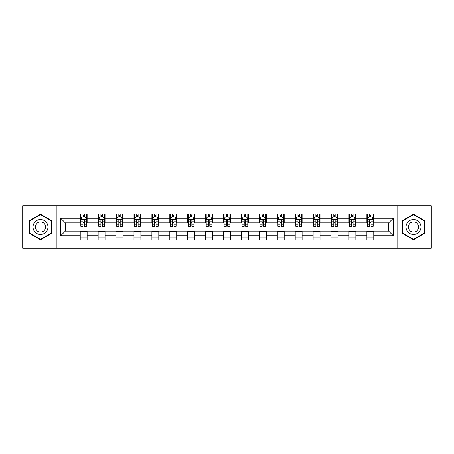 <?xml version="1.0" encoding="UTF-8"?>
<svg xmlns="http://www.w3.org/2000/svg" width="454" height="454" viewBox="0 0 454 454"><rect width="100%" height="100%" fill="white"/><g stroke="black" fill="none" stroke-linecap="round" stroke-linejoin="round"><path stroke-width="0.68" d="M397.08 248.247L431.3 248.247L431.3 205.753L397.08 205.753L397.08 248.247L56.92 248.247L56.92 205.753L22.7 205.753L22.7 248.247L56.92 248.247M397.08 205.753L56.92 205.753M373.767 218.272L373.767 214.078L366.877 214.078L366.877 218.272L355.851 218.272L355.851 214.078L348.961 214.078L348.961 218.272L337.935 218.272L337.935 214.078L331.045 214.078L331.045 218.272L320.019 218.272L320.019 214.078L313.129 214.078L313.129 218.272L302.103 218.272L302.103 214.078L295.214 214.078L295.214 218.272L284.193 218.272L284.193 214.078L277.298 214.078L277.298 218.272L266.277 218.272L266.277 214.078L259.387 214.078L259.387 218.272L248.361 218.272L248.361 214.078L241.471 214.078L241.471 218.272L230.445 218.272L230.445 214.078L223.555 214.078L223.555 218.272L212.529 218.272L212.529 214.078L205.639 214.078L205.639 218.272L194.613 218.272L194.613 214.078L187.723 214.078L187.723 218.272L176.702 218.272L176.702 214.078L169.807 214.078L169.807 218.272L158.787 218.272L158.787 214.078L151.897 214.078L151.897 218.272L140.871 218.272L140.871 214.078L133.981 214.078L133.981 218.272L122.955 218.272L122.955 214.078L116.065 214.078L116.065 218.272L105.039 218.272L105.039 214.078L98.149 214.078L98.149 218.272L87.123 218.272L87.123 214.078L80.233 214.078L80.233 218.272L60.711 218.272L60.711 235.728L65.308 231.131L80.233 231.131L80.233 239.922L87.123 239.922L87.123 231.131L98.149 231.131L98.149 239.922L105.039 239.922L105.039 231.131L116.065 231.131L116.065 239.922L122.955 239.922L122.955 231.131L133.981 231.131L133.981 239.922L140.871 239.922L140.871 231.131L151.897 231.131L151.897 239.922L158.787 239.922L158.787 231.131L169.807 231.131L169.807 239.922L176.702 239.922L176.702 231.131L187.723 231.131L187.723 239.922L194.613 239.922L194.613 231.131L205.639 231.131L205.639 239.922L212.529 239.922L212.529 231.131L223.555 231.131L223.555 239.922L230.445 239.922L230.445 231.131L241.471 231.131L241.471 239.922L248.361 239.922L248.361 231.131L259.387 231.131L259.387 239.922L266.277 239.922L266.277 231.131L277.298 231.131L277.298 239.922L284.193 239.922L284.193 231.131L295.214 231.131L295.214 239.922L302.103 239.922L302.103 231.131L313.129 231.131L313.129 239.922L320.019 239.922L320.019 231.131L331.045 231.131L331.045 239.922L337.935 239.922L337.935 231.131L348.961 231.131L348.961 239.922L355.851 239.922L355.851 231.131L366.877 231.131L366.877 239.922L373.767 239.922L373.767 231.131L388.692 231.131L388.692 222.869L373.767 222.869L373.767 218.272L393.289 218.272L393.289 235.728L373.767 235.728M366.877 235.728L355.851 235.728M348.961 235.728L337.935 235.728M331.045 235.728L320.019 235.728M313.129 235.728L302.103 235.728M295.214 235.728L284.193 235.728M277.298 235.728L266.277 235.728M259.387 235.728L248.361 235.728M241.471 235.728L230.445 235.728M223.555 235.728L212.529 235.728M205.639 235.728L194.613 235.728M187.723 235.728L176.702 235.728M169.807 235.728L158.787 235.728M151.897 235.728L140.871 235.728M133.981 235.728L122.955 235.728M116.065 235.728L105.039 235.728M98.149 235.728L87.123 235.728M80.233 235.728L60.711 235.728M366.877 218.272L366.877 222.869L355.851 222.869L355.851 218.272M348.961 218.272L348.961 222.869L337.935 222.869L337.935 218.272M331.045 218.272L331.045 222.869L320.019 222.869L320.019 218.272M313.129 218.272L313.129 222.869L302.103 222.869L302.103 218.272M295.214 218.272L295.214 222.869L284.193 222.869L284.193 218.272M277.298 218.272L277.298 222.869L266.277 222.869L266.277 218.272M259.387 218.272L259.387 222.869L248.361 222.869L248.361 218.272M241.471 218.272L241.471 222.869L230.445 222.869L230.445 218.272M223.555 218.272L223.555 222.869L212.529 222.869L212.529 218.272M205.639 218.272L205.639 222.869L194.613 222.869L194.613 218.272M187.723 218.272L187.723 222.869L176.702 222.869L176.702 218.272M169.807 218.272L169.807 222.869L158.787 222.869L158.787 218.272M151.897 218.272L151.897 222.869L140.871 222.869L140.871 218.272M133.981 218.272L133.981 222.869L122.955 222.869L122.955 218.272M116.065 218.272L116.065 222.869L105.039 222.869L105.039 218.272M98.149 218.272L98.149 222.869L87.123 222.869L87.123 218.272M80.233 218.272L80.233 222.869L65.308 222.869L60.711 218.272M65.308 222.869L65.308 231.131M393.289 235.728L388.692 231.131M388.692 222.869L393.289 218.272M80.233 216.95L80.806 216.95M82.991 216.95L84.37 216.95M86.549 216.95L87.123 216.95M80.233 222.749L80.806 222.749M82.991 222.749L84.37 222.749M86.549 222.749L87.123 222.749M80.233 231.251L87.123 231.251M80.233 237.05L87.123 237.05M98.149 231.251L105.039 231.251M98.149 237.05L105.039 237.05M98.149 216.95L98.722 216.95M100.907 216.95L102.286 216.95M104.465 216.95L105.039 216.95M98.149 222.749L98.722 222.749M100.907 222.749L102.286 222.749M104.465 222.749L105.039 222.749M116.065 231.251L122.955 231.251M116.065 237.05L122.955 237.05M116.065 216.95L116.638 216.95M118.823 216.95L120.197 216.95M122.381 216.95L122.955 216.95M116.065 222.749L116.638 222.749M118.823 222.749L120.197 222.749M122.381 222.749L122.955 222.749M133.981 231.251L140.871 231.251M133.981 237.05L140.871 237.05M133.981 216.95L134.554 216.95M136.733 216.95L138.112 216.95M140.297 216.95L140.871 216.95M133.981 222.749L134.554 222.749M136.733 222.749L138.112 222.749M140.297 222.749L140.871 222.749M151.897 231.251L158.787 231.251M151.897 237.05L158.787 237.05M151.897 216.95L152.47 216.95M154.649 216.95L156.028 216.95M158.213 216.95L158.787 216.95M151.897 222.749L152.47 222.749M154.649 222.749L156.028 222.749M158.213 222.749L158.787 222.749M169.807 231.251L176.702 231.251M169.807 237.05L176.702 237.05M169.807 216.95L170.386 216.95M172.565 216.95L173.944 216.95M176.124 216.95L176.702 216.95M169.807 222.749L170.386 222.749M172.565 222.749L173.944 222.749M176.124 222.749L176.702 222.749M187.723 231.251L194.613 231.251M187.723 237.05L194.613 237.05M187.723 216.95L188.297 216.95M190.481 216.95L191.86 216.95M194.04 216.95L194.613 216.95M187.723 222.749L188.297 222.749M190.481 222.749L191.86 222.749M194.04 222.749L194.613 222.749M205.639 231.251L212.529 231.251M205.639 237.05L212.529 237.05M205.639 216.95L206.212 216.95M208.397 216.95L209.776 216.95M211.956 216.95L212.529 216.95M205.639 222.749L206.212 222.749M208.397 222.749L209.776 222.749M211.956 222.749L212.529 222.749M223.555 231.251L230.445 231.251M223.555 237.05L230.445 237.05M223.555 216.95L224.128 216.95M226.313 216.95L227.687 216.95M229.872 216.95L230.445 216.95M223.555 222.749L224.128 222.749M226.313 222.749L227.687 222.749M229.872 222.749L230.445 222.749M241.471 231.251L248.361 231.251M241.471 237.05L248.361 237.05M241.471 216.95L242.044 216.95M244.224 216.95L245.603 216.95M247.788 216.95L248.361 216.95M241.471 222.749L242.044 222.749M244.224 222.749L245.603 222.749M247.788 222.749L248.361 222.749M259.387 231.251L266.277 231.251M259.387 237.05L266.277 237.05M259.387 216.95L259.96 216.95M262.14 216.95L263.519 216.95M265.704 216.95L266.277 216.95M259.387 222.749L259.96 222.749M262.14 222.749L263.519 222.749M265.704 222.749L266.277 222.749M277.298 231.251L284.193 231.251M277.298 237.05L284.193 237.05M277.298 216.95L277.876 216.95M280.056 216.95L281.435 216.95M283.614 216.95L284.193 216.95M277.298 222.749L277.876 222.749M280.056 222.749L281.435 222.749M283.614 222.749L284.193 222.749M295.214 231.251L302.103 231.251M295.214 237.05L302.103 237.05M295.214 216.95L295.787 216.95M297.972 216.95L299.351 216.95M301.53 216.95L302.103 216.95M295.214 222.749L295.787 222.749M297.972 222.749L299.351 222.749M301.53 222.749L302.103 222.749M313.129 231.251L320.019 231.251M313.129 237.05L320.019 237.05M313.129 216.95L313.703 216.95M315.888 216.95L317.267 216.95M319.446 216.95L320.019 216.95M313.129 222.749L313.703 222.749M315.888 222.749L317.267 222.749M319.446 222.749L320.019 222.749M331.045 231.251L337.935 231.251M331.045 237.05L337.935 237.05M331.045 216.95L331.619 216.95M333.804 216.95L335.177 216.95M337.362 216.95L337.935 216.95M331.045 222.749L331.619 222.749M333.804 222.749L335.177 222.749M337.362 222.749L337.935 222.749M348.961 231.251L355.851 231.251M348.961 237.05L355.851 237.05M348.961 216.95L349.535 216.95M351.714 216.95L353.093 216.95M355.278 216.95L355.851 216.95M348.961 222.749L349.535 222.749M351.714 222.749L353.093 222.749M355.278 222.749L355.851 222.749M366.877 231.251L373.767 231.251M366.877 237.05L373.767 237.05M366.877 216.95L367.451 216.95M369.63 216.95L371.009 216.95M373.194 216.95L373.767 216.95M366.877 222.749L367.451 222.749M369.63 222.749L371.009 222.749M373.194 222.749L373.767 222.749M40.502 239.797L51.58 233.396L51.58 220.604L40.502 214.203L29.419 220.604L29.419 233.396L40.502 239.797M424.581 220.604L413.498 214.203L402.42 220.604L402.42 233.396L413.498 239.797L424.581 233.396L424.581 220.604M84.37 215.576L82.991 215.576M86.549 224.872L84.37 224.872L84.37 226.313L86.549 226.313L86.549 219.305L85.403 217.006L81.958 217.006L80.806 219.305L80.806 226.313L82.991 226.313L82.991 224.872L80.806 224.872M80.806 219.305L80.806 214.078M86.549 219.305L86.549 214.078M82.991 217.006L82.991 214.078M84.37 214.078L84.37 217.006M84.37 224.872L84.37 220.167C83.911 219.282 83.451 219.282 82.991 220.167L82.991 224.872M46.966 230.734A7.463 7.463 0 0 0 44.231 220.536A7.463 7.463 0 0 0 34.033 223.266A7.463 7.463 0 0 0 36.768 233.464A7.463 7.463 0 0 0 46.966 230.734M44.923 229.554A5.113 5.113 0 0 0 43.056 222.573A5.113 5.113 0 0 0 36.076 224.446A5.113 5.113 0 0 0 37.943 231.427A5.113 5.113 0 0 0 44.923 229.554M29.765 233.197L29.765 220.803L40.502 214.6L51.24 220.803L51.24 233.197L40.502 239.4L29.765 233.197M413.498 219.537A7.463 7.463 0 0 0 406.035 227A7.463 7.463 0 0 0 413.498 234.463A7.463 7.463 0 0 0 420.966 227A7.463 7.463 0 0 0 413.498 219.537M413.498 221.887A5.113 5.113 0 0 0 408.39 227A5.113 5.113 0 0 0 413.498 232.113A5.113 5.113 0 0 0 418.611 227A5.113 5.113 0 0 0 413.498 221.887M424.235 233.197L413.498 239.4L402.76 233.197L402.76 220.803L413.498 214.6L424.235 220.803L424.235 233.197M102.286 215.576L100.907 215.576M104.465 224.872L102.286 224.872L102.286 226.313L104.465 226.313L104.465 219.305L103.319 217.006L99.874 217.006L98.722 219.305L98.722 226.313L100.907 226.313L100.907 224.872L98.722 224.872M98.722 219.305L98.722 214.078M104.465 219.305L104.465 214.078M100.907 217.006L100.907 214.078M102.286 214.078L102.286 217.006M102.286 224.872L102.286 220.167C101.827 219.282 101.367 219.282 100.907 220.167L100.907 224.872M120.197 215.576L118.823 215.576M122.381 224.872L120.197 224.872L120.197 226.313L122.381 226.313L122.381 219.305L121.235 217.006L117.785 217.006L116.638 219.305L116.638 226.313L118.823 226.313L118.823 224.872L116.638 224.872M116.638 219.305L116.638 214.078M122.381 219.305L122.381 214.078M118.823 217.006L118.823 214.078M120.197 214.078L120.197 217.006M120.197 224.872L120.197 220.167C119.743 219.282 119.283 219.282 118.823 220.167L118.823 224.872M138.112 215.576L136.733 215.576M140.297 224.872L138.112 224.872L138.112 226.313L140.297 226.313L140.297 219.305L139.145 217.006L135.701 217.006L134.554 219.305L134.554 226.313L136.733 226.313L136.733 224.872L134.554 224.872M134.554 219.305L134.554 214.078M140.297 219.305L140.297 214.078M136.733 217.006L136.733 214.078M138.112 214.078L138.112 217.006M138.112 224.872L138.112 220.167C137.653 219.282 137.193 219.282 136.733 220.167L136.733 224.872M156.028 215.576L154.649 215.576M158.213 224.872L156.028 224.872L156.028 226.313L158.213 226.313L158.213 219.305L157.061 217.006L153.617 217.006L152.47 219.305L152.47 226.313L154.649 226.313L154.649 224.872L152.47 224.872M152.47 219.305L152.47 214.078M158.213 219.305L158.213 214.078M154.649 217.006L154.649 214.078M156.028 214.078L156.028 217.006M156.028 224.872L156.028 220.167C155.569 219.282 155.109 219.282 154.649 220.167L154.649 224.872M173.944 215.576L172.565 215.576M176.124 224.872L173.944 224.872L173.944 226.313L176.124 226.313L176.124 219.305L174.977 217.006L171.533 217.006L170.386 219.305L170.386 226.313L172.565 226.313L172.565 224.872L170.386 224.872M170.386 219.305L170.386 214.078M176.124 219.305L176.124 214.078M172.565 217.006L172.565 214.078M173.944 214.078L173.944 217.006M173.944 224.872L173.944 220.167C173.485 219.282 173.025 219.282 172.565 220.167L172.565 224.872M191.86 215.576L190.481 215.576M194.04 224.872L191.86 224.872L191.86 226.313L194.04 226.313L194.04 219.305L192.893 217.006L189.449 217.006L188.297 219.305L188.297 226.313L190.481 226.313L190.481 224.872L188.297 224.872M188.297 219.305L188.297 214.078M194.04 219.305L194.04 214.078M190.481 217.006L190.481 214.078M191.86 214.078L191.86 217.006M191.86 224.872L191.86 220.167C191.401 219.282 190.941 219.282 190.481 220.167L190.481 224.872M209.776 215.576L208.397 215.576M211.956 224.872L209.776 224.872L209.776 226.313L211.956 226.313L211.956 219.305L210.809 217.006L207.364 217.006L206.212 219.305L206.212 226.313L208.397 226.313L208.397 224.872L206.212 224.872M206.212 219.305L206.212 214.078M211.956 219.305L211.956 214.078M208.397 217.006L208.397 214.078M209.776 214.078L209.776 217.006M209.776 224.872L209.776 220.167C209.317 219.282 208.857 219.282 208.397 220.167L208.397 224.872M227.687 215.576L226.313 215.576M229.872 224.872L227.687 224.872L227.687 226.313L229.872 226.313L229.872 219.305L228.725 217.006L225.275 217.006L224.128 219.305L224.128 226.313L226.313 226.313L226.313 224.872L224.128 224.872M224.128 219.305L224.128 214.078M229.872 219.305L229.872 214.078M226.313 217.006L226.313 214.078M227.687 214.078L227.687 217.006M227.687 224.872L227.687 220.167C227.233 219.282 226.773 219.282 226.313 220.167L226.313 224.872M245.603 215.576L244.224 215.576M247.788 224.872L245.603 224.872L245.603 226.313L247.788 226.313L247.788 219.305L246.636 217.006L243.191 217.006L242.044 219.305L242.044 226.313L244.224 226.313L244.224 224.872L242.044 224.872M242.044 219.305L242.044 214.078M247.788 219.305L247.788 214.078M244.224 217.006L244.224 214.078M245.603 214.078L245.603 217.006M245.603 224.872L245.603 220.167C245.143 219.282 244.683 219.282 244.224 220.167L244.224 224.872M263.519 215.576L262.14 215.576M265.704 224.872L263.519 224.872L263.519 226.313L265.704 226.313L265.704 219.305L264.551 217.006L261.107 217.006L259.96 219.305L259.96 226.313L262.14 226.313L262.14 224.872L259.96 224.872M259.96 219.305L259.96 214.078M265.704 219.305L265.704 214.078M262.14 217.006L262.14 214.078M263.519 214.078L263.519 217.006M263.519 224.872L263.519 220.167C263.059 219.282 262.599 219.282 262.14 220.167L262.14 224.872M281.435 215.576L280.056 215.576M283.614 224.872L281.435 224.872L281.435 226.313L283.614 226.313L283.614 219.305L282.467 217.006L279.023 217.006L277.876 219.305L277.876 226.313L280.056 226.313L280.056 224.872L277.876 224.872M277.876 219.305L277.876 214.078M283.614 219.305L283.614 214.078M280.056 217.006L280.056 214.078M281.435 214.078L281.435 217.006M281.435 224.872L281.435 220.167C280.975 219.282 280.515 219.282 280.056 220.167L280.056 224.872M299.351 215.576L297.972 215.576M301.53 224.872L299.351 224.872L299.351 226.313L301.53 226.313L301.53 219.305L300.383 217.006L296.939 217.006L295.787 219.305L295.787 226.313L297.972 226.313L297.972 224.872L295.787 224.872M295.787 219.305L295.787 214.078M301.53 219.305L301.53 214.078M297.972 217.006L297.972 214.078M299.351 214.078L299.351 217.006M299.351 224.872L299.351 220.167C298.891 219.282 298.431 219.282 297.972 220.167L297.972 224.872M317.267 215.576L315.888 215.576M319.446 224.872L317.267 224.872L317.267 226.313L319.446 226.313L319.446 219.305L318.299 217.006L314.855 217.006L313.703 219.305L313.703 226.313L315.888 226.313L315.888 224.872L313.703 224.872M313.703 219.305L313.703 214.078M319.446 219.305L319.446 214.078M315.888 217.006L315.888 214.078M317.267 214.078L317.267 217.006M317.267 224.872L317.267 220.167C316.807 219.282 316.347 219.282 315.888 220.167L315.888 224.872M335.177 215.576L333.804 215.576M337.362 224.872L335.177 224.872L335.177 226.313L337.362 226.313L337.362 219.305L336.215 217.006L332.765 217.006L331.619 219.305L331.619 226.313L333.804 226.313L333.804 224.872L331.619 224.872M331.619 219.305L331.619 214.078M337.362 219.305L337.362 214.078M333.804 217.006L333.804 214.078M335.177 214.078L335.177 217.006M335.177 224.872L335.177 220.167C334.723 219.282 334.263 219.282 333.804 220.167L333.804 224.872M353.093 215.576L351.714 215.576M355.278 224.872L353.093 224.872L353.093 226.313L355.278 226.313L355.278 219.305L354.126 217.006L350.681 217.006L349.535 219.305L349.535 226.313L351.714 226.313L351.714 224.872L349.535 224.872M349.535 219.305L349.535 214.078M355.278 219.305L355.278 214.078M351.714 217.006L351.714 214.078M353.093 214.078L353.093 217.006M353.093 224.872L353.093 220.167C352.633 219.282 352.173 219.282 351.714 220.167L351.714 224.872M371.009 215.576L369.63 215.576M373.194 224.872L371.009 224.872L371.009 226.313L373.194 226.313L373.194 219.305L372.042 217.006L368.597 217.006L367.451 219.305L367.451 226.313L369.63 226.313L369.63 224.872L367.451 224.872M367.451 219.305L367.451 214.078M373.194 219.305L373.194 214.078M369.63 217.006L369.63 214.078M371.009 214.078L371.009 217.006M371.009 224.872L371.009 220.167C370.549 219.282 370.089 219.282 369.63 220.167L369.63 224.872M86.521 219.248L80.84 219.248M80.806 217.148L81.89 217.148M85.471 217.148L86.549 217.148M82.991 221.79L80.806 221.79M86.549 221.79L84.37 221.79M84.37 216.303L82.991 216.303M104.437 219.248L98.751 219.248M98.722 217.148L99.806 217.148M103.387 217.148L104.465 217.148M100.907 221.79L98.722 221.79M104.465 221.79L102.286 221.79M102.286 216.303L100.907 216.303M122.353 219.248L116.667 219.248M116.638 217.148L117.717 217.148M121.303 217.148L122.381 217.148M118.823 221.79L116.638 221.79M122.381 221.79L120.197 221.79M120.197 216.303L118.823 216.303M140.269 219.248L134.583 219.248M134.554 217.148L135.632 217.148M139.219 217.148L140.297 217.148M136.733 221.79L134.554 221.79M140.297 221.79L138.112 221.79M138.112 216.303L136.733 216.303M158.185 219.248L152.499 219.248M152.47 217.148L153.548 217.148M157.129 217.148L158.213 217.148M154.649 221.79L152.47 221.79M158.213 221.79L156.028 221.79M156.028 216.303L154.649 216.303M176.095 219.248L170.415 219.248M170.386 217.148L171.464 217.148M175.045 217.148L176.124 217.148M172.565 221.79L170.386 221.79M176.124 221.79L173.944 221.79M173.944 216.303L172.565 216.303M194.011 219.248L188.325 219.248M188.297 217.148L189.38 217.148M192.961 217.148L194.04 217.148M190.481 221.79L188.297 221.79M194.04 221.79L191.86 221.79M191.86 216.303L190.481 216.303M211.927 219.248L206.241 219.248M206.212 217.148L207.291 217.148M210.877 217.148L211.956 217.148M208.397 221.79L206.212 221.79M211.956 221.79L209.776 221.79M209.776 216.303L208.397 216.303M229.843 219.248L224.157 219.248M224.128 217.148L225.207 217.148M228.793 217.148L229.872 217.148M226.313 221.79L224.128 221.79M229.872 221.79L227.687 221.79M227.687 216.303L226.313 216.303M247.759 219.248L242.073 219.248M242.044 217.148L243.123 217.148M246.709 217.148L247.788 217.148M244.224 221.79L242.044 221.79M247.788 221.79L245.603 221.79M245.603 216.303L244.224 216.303M265.675 219.248L259.989 219.248M259.96 217.148L261.039 217.148M264.62 217.148L265.704 217.148M262.14 221.79L259.96 221.79M265.704 221.79L263.519 221.79M263.519 216.303L262.14 216.303M283.585 219.248L277.905 219.248M277.876 217.148L278.955 217.148M282.536 217.148L283.614 217.148M280.056 221.79L277.876 221.79M283.614 221.79L281.435 221.79M281.435 216.303L280.056 216.303M301.501 219.248L295.815 219.248M295.787 217.148L296.871 217.148M300.452 217.148L301.53 217.148M297.972 221.79L295.787 221.79M301.53 221.79L299.351 221.79M299.351 216.303L297.972 216.303M319.417 219.248L313.731 219.248M313.703 217.148L314.781 217.148M318.368 217.148L319.446 217.148M315.888 221.79L313.703 221.79M319.446 221.79L317.267 221.79M317.267 216.303L315.888 216.303M337.333 219.248L331.647 219.248M331.619 217.148L332.697 217.148M336.283 217.148L337.362 217.148M333.804 221.79L331.619 221.79M337.362 221.79L335.177 221.79M335.177 216.303L333.804 216.303M355.249 219.248L349.563 219.248M349.535 217.148L350.613 217.148M354.194 217.148L355.278 217.148M351.714 221.79L349.535 221.79M355.278 221.79L353.093 221.79M353.093 216.303L351.714 216.303M373.16 219.248L367.479 219.248M367.451 217.148L368.529 217.148M372.11 217.148L373.194 217.148M369.63 221.79L367.451 221.79M373.194 221.79L371.009 221.79M371.009 216.303L369.63 216.303"/></g></svg>
